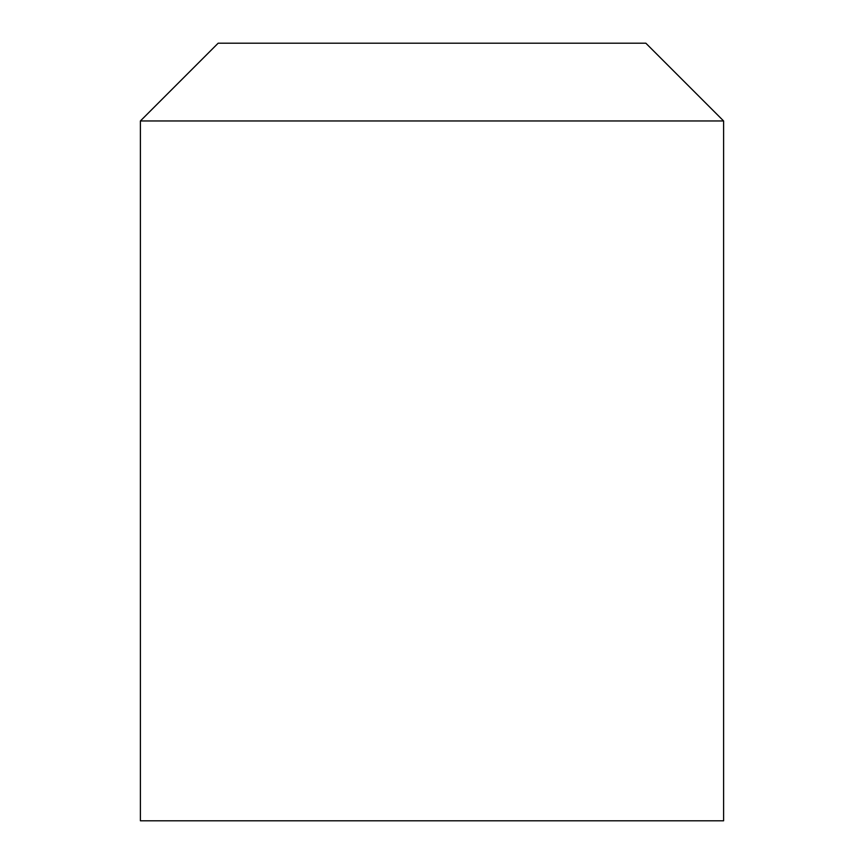 <?xml version="1.0" encoding="UTF-8"?>
<svg xmlns="http://www.w3.org/2000/svg" width="864" height="864" viewBox="0 0 864 864"><rect width="100%" height="100%" fill="white"/><g stroke="black" fill="none" stroke-linecap="round" stroke-linejoin="round"><path stroke-width="1.3" d="M723.6 120.96L140.4 120.96L140.4 820.8L723.6 820.8L723.6 120.96L645.84 43.2L218.16 43.2L140.4 120.96"/></g></svg>
